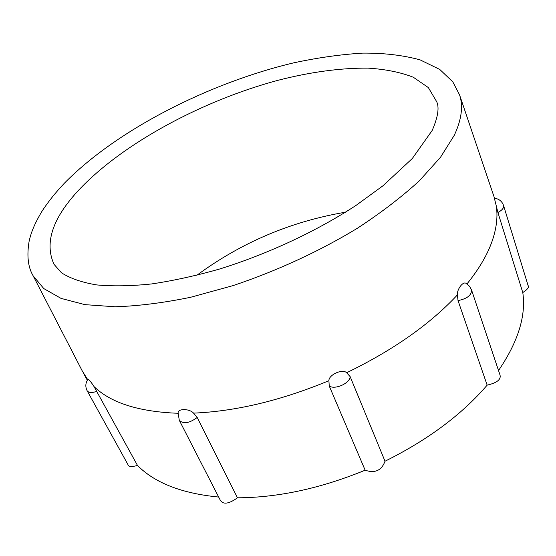 <?xml version="1.0" encoding="UTF-8"?>
<svg xmlns="http://www.w3.org/2000/svg" width="556" height="556" viewBox="0 0 556 556"><rect width="100%" height="100%" fill="white"/><g stroke="black" fill="none" stroke-linecap="round" stroke-linejoin="round"><path stroke-width="0.83" d="M127.894 464.482L127.929 464.545C128.262 466.783 131.452 467.096 137.499 465.469L94.089 386.663C111.005 402.947 139.007 411.815 178.087 413.275L178.017 414.109M218.668 497.05C181.888 493.478 154.832 482.949 137.499 465.469M193.53 413.129C189.533 408.5 177.566 408.368 178.135 413.045L179.282 420.28L220.183 500.018C222.991 504.813 228.752 504.07 237.468 497.801L197.192 417.48L193.53 413.129C235.966 411.336 281.093 400.528 328.909 380.693L329.242 386.01L365.146 470.202C320.576 488.446 278.014 497.641 237.468 497.801M365.146 470.202C374.946 473.531 381.562 470.543 385.009 461.223L350.148 376.627L346.631 372.742C392.974 350.287 429.892 324.356 457.38 294.951L458.033 300.594L487.153 385.141C461.953 414.526 427.905 439.893 385.009 461.223M487.153 385.141C497.245 382.827 501.484 379.289 499.858 374.515L499.809 374.376M494.36 198.179L497.912 212.489L522.786 292.567C526.184 315.822 518.095 341.808 498.523 370.532M522.786 292.567C527.581 289.44 529.34 287.077 528.068 285.485L503.569 205.539C502.019 201.237 498.927 198.784 494.298 198.172M82.281 371.005L87.695 379.595M496.459 207.346C497.891 218.147 496.216 230.052 491.441 243.069C486.583 256.128 478.424 269.75 466.97 283.942L466.296 283.539C463.231 280.669 456.782 289.467 457.38 294.951M493.874 196.296L494.486 198.158M346.631 372.742C342.628 368.51 328.665 374.772 328.909 380.693M94.089 386.663C91.42 382.528 89.419 379.998 88.077 379.06L87.966 379.213M494.152 197.109L459.555 94.854C463.363 106.12 461.605 119.609 454.273 135.31L440.512 157.265L419.467 180.686C401.96 196.768 381.27 212.628 357.39 228.252C319.756 251.124 276.631 271.043 233.047 285.61L190.506 297.307C163.13 302.909 137.971 306.064 115.036 306.773L84.908 304.639L61.035 298.384L43.785 288.578L33.158 275.852L82.677 371.769M88.077 379.06C85.457 382.82 85.137 386.712 87.132 390.736C88.717 392.89 91.976 393.071 96.904 391.278M497.912 212.489C502.124 210.258 504.014 207.937 503.569 205.539M79.404 189.387C123.328 143.024 202.453 100.671 277.722 80.37C310.297 72.016 340.383 67.936 367.968 68.131C385.336 69.201 400.452 72.238 413.31 77.235L428.349 87.584L436.759 101.831C439.428 107.69 437.906 117.233 432.193 130.445L412.309 158.509L382.973 185.773L356.069 205.386C316.586 231.226 267.471 254.175 219.405 269.076C195.601 275.825 172.986 280.78 151.559 283.949C131.258 286.062 113.014 286.389 96.827 284.936C82.073 282.49 70.299 278.445 61.494 272.794L54.008 264.302C44.216 242.722 52.674 217.75 79.404 189.387M196.789 275.317C241.36 242.499 290.934 221.455 345.498 212.197M458.033 300.594C467.137 298.739 471.641 295.194 471.544 289.954L469.514 286.277L466.296 283.539M329.242 386.01C334.969 390.02 349.926 383.299 350.148 376.627M179.282 420.28C183.362 424.2 189.332 423.269 197.192 417.48M83.198 372.735L87.306 380.214M127.929 464.545L87.132 390.736M459.555 94.854L452.806 81.857L439.754 69.437L420.093 59.867C403.079 55.225 384.001 52.973 362.859 53.105C340.821 54.425 317.733 57.678 293.596 62.87C208.611 83.094 116.628 130.014 64.531 183.07C55.586 192.473 48.018 201.953 41.832 211.509C33.416 225.701 30.733 234.013 29.086 241.471C26.702 255.864 28.057 267.325 33.158 275.852M499.858 374.515L471.544 289.954"/></g></svg>
